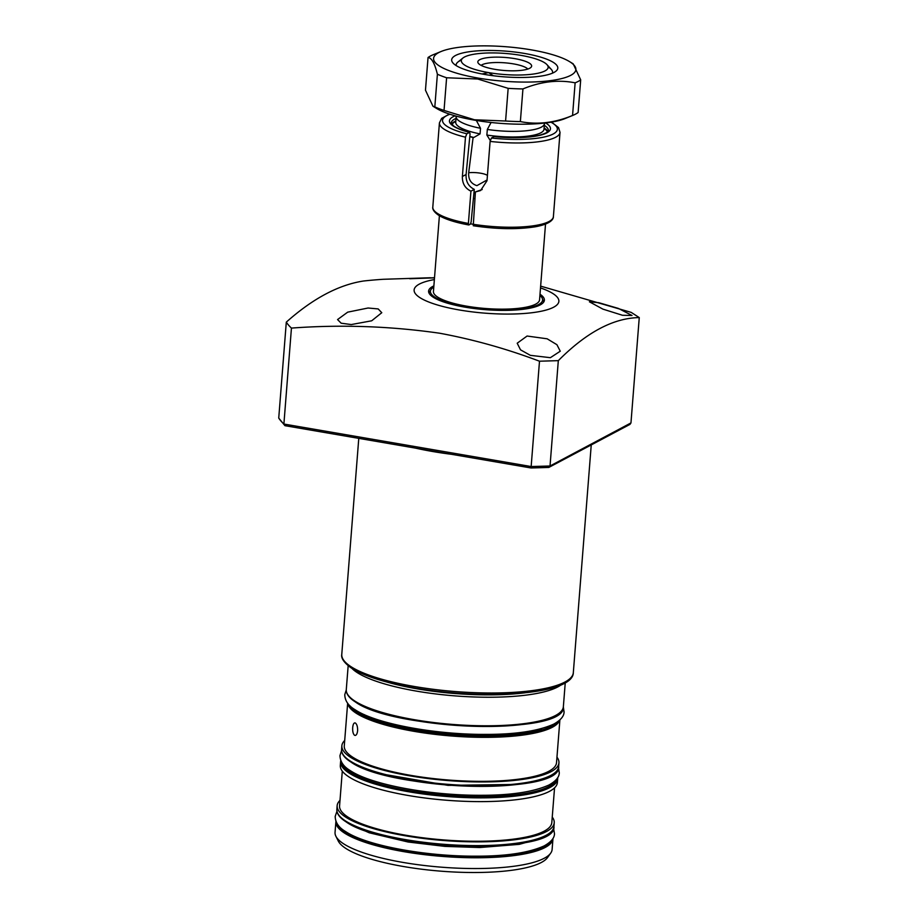 <?xml version="1.0" encoding="UTF-8"?>
<svg xmlns="http://www.w3.org/2000/svg" width="918" height="918" viewBox="0 0 918 918"><rect width="100%" height="100%" fill="white"/><g stroke="black" fill="none" stroke-linecap="round" stroke-linejoin="round"><path stroke-width="1.38" d="M433.789 287.082A56.262 13.621 4.5 0 0 430.921 289.686A56.262 13.621 4.5 0 0 465.587 306.773A56.262 13.621 4.5 0 0 542.331 298.453A56.262 13.621 4.5 0 0 539.91 295.424M433.881 285.877A58.063 14.057 4.5 0 0 428.614 291.098A58.063 14.057 4.5 0 0 464.921 307.14A58.063 14.057 4.5 0 0 544.385 300.209A58.063 14.057 4.5 0 0 540.002 294.23M602.896 309.125L589.39 301.793L598.8 302.699L618.468 308.448L631.997 315.482L622.45 315.264L602.896 309.125M530.34 355.335L520.506 349.827L517.201 343.217L527.093 336.034L547.151 338.799L556.916 344.698L560.255 351.215L550.375 357.687L530.34 355.335M351.261 324.559L341.163 323.205L337.56 319.567L347.692 312.154L368.072 308.012L378.182 308.93L381.785 312.705L371.687 320.795L351.261 324.559M434.512 277.856L409.703 278.739L434.524 277.706M434.375 279.565A72.579 17.568 4.5 0 0 459.528 310.009A72.579 17.568 4.5 0 0 545.728 310.169A72.579 17.568 4.5 0 0 540.507 287.919M539.497 361.21C506.633 348.794 473.332 339.465 439.607 333.223C390.265 326.142 340.876 324.433 291.442 328.093L283.892 424.036L284.936 425.677L531.04 467.973L539.497 361.21L558.316 360.648L550.031 465.988L630.964 422.923L639.261 317.582C613.419 317.995 586.441 332.35 558.316 360.648M639.261 317.582L631.217 312.395L540.645 286.129M430.37 277.752L383.162 279.29A200.812 48.62 4.5 0 0 363.608 281C338.581 284.809 312.809 298.534 286.301 322.138A200.812 48.62 4.5 0 0 291.442 328.093M284.936 425.677L278.739 418.08L286.301 322.138M278.739 418.08A200.812 48.62 4.5 0 0 283.892 424.036L531.201 466.551L550.031 465.988L548.792 467.446L629.955 424.391L630.964 422.923M487.068 179.962L476.912 185.643C470.991 183.738 468.26 179.435 468.696 172.745L473.103 137.493A12.095 2.926 -175.5 0 1 473.849 137.459L480.068 133.89L480.516 128.279L476.339 120.453M481.112 65.362A24.189 5.852 -175.5 0 1 481.984 64.811A24.189 5.852 -175.5 0 1 506.174 62.929A24.189 5.852 -175.5 0 1 527.839 69.045M529.709 68.265A26.989 6.529 -175.5 0 1 501.297 70.216A26.989 6.529 -175.5 0 1 478.037 62.814A26.989 6.529 -175.5 0 1 479.77 59.681A26.989 6.529 -175.5 0 1 511.98 58.201A26.989 6.529 -175.5 0 1 531.281 67.003A26.989 6.529 -175.5 0 1 529.709 68.265M439.401 215.741L433.434 291.476A53.221 12.886 4.5 0 0 475.926 307.53A53.221 12.886 4.5 0 0 535.745 304.11A53.221 12.886 4.5 0 0 539.566 299.83L545.521 224.095M545.028 70.904A43.548 10.546 4.5 0 0 546.979 64.662A43.548 10.546 4.5 0 0 507.964 53.669A43.548 10.546 4.5 0 0 464.439 57.042A43.548 10.546 4.5 0 0 462.901 58.041A43.548 10.546 4.5 0 0 488.548 72.591A43.548 10.546 4.5 0 0 545.028 70.904M546.979 64.662L551.305 69.412A48.39 11.716 -175.5 0 1 552.602 72.453A48.39 11.716 -175.5 0 1 552.452 73.165A48.39 11.716 4.5 0 0 552.602 72.453A48.39 11.716 4.5 0 0 548.149 66.957M461.387 60.129A48.39 11.716 4.5 0 0 456.131 64.857A48.39 11.716 4.5 0 0 456.166 65.58A48.39 11.716 -175.5 0 1 456.131 64.857A48.39 11.716 -175.5 0 1 457.887 62.068L462.901 58.041M482.053 73.979L488.548 72.591L493.333 75.746M491.107 122.484L487.32 129.449A44.271 10.718 4.5 0 0 541.276 127.177A44.271 10.718 4.5 0 0 544.19 124.573L544.913 123.035M487.32 129.449L486.873 135.061L490.12 140.259A12.095 2.926 -175.5 0 1 490.258 140.362M547.874 131.504A48.872 11.831 4.5 0 0 544.11 127.981M455.833 121.027A48.872 11.831 4.5 0 0 454.364 121.727A48.872 11.831 4.5 0 0 451.564 123.919M469.786 136.679A48.872 11.831 4.5 0 0 473.103 137.493M470.624 223.82A53.221 12.886 4.5 0 0 472.873 224.221A60.485 14.642 4.5 0 0 553.393 216.614C553.52 218.22 552.338 223.659 535.446 226.757C517.511 229.592 496.787 229.248 473.263 225.736L475.409 191.931L482.214 189.51M455.81 116.024L456.28 117.653A44.271 10.718 4.5 0 0 480.516 128.279M524.522 53.451A53.221 12.886 -175.5 0 1 555.872 71.225A53.221 12.886 -175.5 0 1 484.956 74.496A53.221 12.886 -175.5 0 1 453.102 63.135A53.221 12.886 -175.5 0 1 470.096 51.615A53.221 12.886 -175.5 0 1 524.522 53.451M478.209 78.087A71.374 17.281 -175.5 0 1 441.156 51.477A71.374 17.281 -175.5 0 1 531.258 49.859A71.374 17.281 -175.5 0 1 569.481 61.575A71.374 17.281 -175.5 0 1 556.193 79.751A71.374 17.281 -175.5 0 1 478.209 78.087M573.188 63.835L580.692 79.866L578.122 112.524A79.843 19.324 -175.5 0 1 572.912 115.347A79.843 19.324 -175.5 0 1 572.557 115.484L575.127 82.827C558.247 79.487 540.851 81.53 522.939 88.931L520.368 121.589A79.843 19.324 -175.5 0 1 505.589 121.015L508.159 88.346L477.704 79.005L446.607 77.766A79.843 19.324 -175.5 0 1 437.393 74.22C434.719 63.342 431.598 57.777 428.04 57.536A79.843 19.324 -175.5 0 1 433.239 54.724L441.156 51.477M572.912 115.347L564.995 118.594A71.374 17.281 -175.5 0 1 474.893 120.212A71.374 17.281 -175.5 0 1 436.67 108.496L432.963 106.236L434.822 106.89L437.393 74.22M446.607 77.766L444.037 110.435L474.491 119.776L505.589 121.015M444.037 110.435A79.843 19.324 -175.5 0 1 434.822 106.89M428.04 57.536L425.47 90.205L432.963 106.236M520.368 121.589C537.248 124.928 554.644 122.886 572.557 115.484M522.939 88.931A79.843 19.324 -175.5 0 1 508.159 88.346M580.692 79.866A79.843 19.324 -175.5 0 1 575.127 82.827M466.092 174.523C465.736 181.5 468.467 186.457 474.285 189.383L471.118 222.076L470.257 224.244L468.777 224.967C455.798 222.558 446.033 219.494 439.493 215.799C431.689 210.876 432.722 207.238 432.803 207.124A60.485 14.642 4.5 0 0 468.398 223.441L470.934 191.162C465.036 188.282 462.19 183.393 462.385 176.497L466.092 174.523L470.062 133.844L469.465 132.376A50.662 12.267 -175.5 0 1 455.121 115.829M456.039 118.399A48.734 11.796 4.5 0 0 451.231 122.817A48.734 11.796 4.5 0 0 451.22 122.84L453.377 125.755C456.441 128.072 461.88 130.264 469.683 132.341L466.814 133.787L465.483 137.184A60.485 14.642 -175.5 0 1 439.424 122.886L432.803 207.124M553.393 216.614L560.026 132.376A60.485 14.642 -175.5 0 1 490.109 141.406L491.44 138.01L494.263 136.564C512.703 138.285 527.712 137.861 539.291 135.302C550.754 131.928 547.61 130.62 548.379 130.517L548.379 130.459A48.734 11.796 4.5 0 0 548.379 130.459A48.734 11.796 4.5 0 0 544.317 125.341M490.109 141.406L487.01 180.731L480.584 190.554L475.409 191.931M462.385 176.497L465.483 137.184M470.934 191.162L474.285 189.383M468.398 223.441L468.96 224.933M357.618 730.739C357.125 734.343 356.092 735.846 354.509 735.238C353.097 733.918 352.501 731.359 352.696 727.572C353.074 723.969 354.004 722.466 355.473 723.074C356.987 724.394 357.71 726.953 357.618 730.739M355.186 735.444L354.509 735.238M561.173 684.817A108.875 26.358 -175.5 0 1 463.361 696.464A108.875 26.358 -175.5 0 1 357.228 672.596A108.875 26.358 -175.5 0 1 351.869 668.338M335.896 821.61L335.047 832.374A108.875 26.358 4.5 0 0 335.885 836.241L338.283 841.049A106.075 25.681 4.5 0 0 345.937 848.496A106.075 25.681 4.5 0 0 455.867 872.1A106.075 25.681 4.5 0 0 547.576 857.515L550.697 853.155A108.875 26.358 4.5 0 0 552.12 849.448L552.969 838.685A108.875 26.358 -175.5 0 1 465.174 857.63A108.875 26.358 -175.5 0 1 344.594 833.131A108.875 26.358 -175.5 0 1 335.896 821.61L335.931 821.289M335.885 836.241A108.875 26.358 4.5 0 0 343.745 843.894A108.875 26.358 4.5 0 0 456.567 868.118A108.875 26.358 4.5 0 0 550.697 853.155M339.993 800.37A108.875 26.358 4.5 0 0 337.147 805.694A108.875 26.358 4.5 0 0 345.845 817.215A108.875 26.358 4.5 0 0 466.424 841.714A108.875 26.358 4.5 0 0 554.22 822.78A108.875 26.358 4.5 0 0 552.246 817.077M342.299 771.143L339.568 805.878A106.454 25.773 4.5 0 0 348.06 817.146A106.454 25.773 4.5 0 0 465.965 841.106A106.454 25.773 4.5 0 0 551.81 822.585L554.552 787.839M340.612 761.699L340.314 765.44A108.875 26.358 4.5 0 0 349.012 776.961A108.875 26.358 4.5 0 0 469.591 801.471A108.875 26.358 4.5 0 0 557.398 782.526L557.685 778.785A108.875 26.358 -175.5 0 1 469.89 797.719A108.875 26.358 -175.5 0 1 349.31 773.22A108.875 26.358 -175.5 0 1 340.612 761.699L340.796 760.563M344.709 740.459A108.875 26.358 4.5 0 0 341.863 745.783A108.875 26.358 4.5 0 0 350.561 757.304A108.875 26.358 4.5 0 0 471.141 781.803A108.875 26.358 4.5 0 0 558.936 762.869A108.875 26.358 4.5 0 0 556.962 757.166M347.647 703.222L344.273 745.978A106.454 25.773 4.5 0 0 352.776 757.235A106.454 25.773 4.5 0 0 470.682 781.195A106.454 25.773 4.5 0 0 556.526 762.674L559.888 719.919M354.818 722.868L355.473 723.074M386.547 681.948A106.936 25.888 4.5 0 0 524.798 692.826M414.385 686.492A116.127 28.114 4.5 0 0 573.325 672.642C573.28 694.593 485.633 700.331 414.775 688.018C384.963 682.785 363.643 675.992 350.802 667.638C343.975 662.566 340.968 658.16 341.771 654.419A116.127 28.114 4.5 0 0 414.385 686.492M451.679 454.33A116.127 28.114 -175.5 0 1 432.871 451.541A116.127 28.114 -175.5 0 1 415.315 448.087M468.696 172.745A12.095 2.926 -175.5 0 1 480.63 173.215A12.095 2.926 -175.5 0 1 487.435 175.418M486.873 135.061A44.271 10.718 4.5 0 0 540.84 132.8A44.271 10.718 4.5 0 0 544.007 129.231L544.42 124.102M455.798 121.463A48.149 11.659 4.5 0 0 455.03 121.842A48.149 11.659 4.5 0 0 451.977 124.469M469.809 136.461A48.149 11.659 4.5 0 0 473.849 137.459M455.73 122.507L455.73 122.278A44.271 10.718 4.5 0 0 480.068 133.89M547.38 131.974A48.149 11.659 4.5 0 0 544.076 128.405M545.625 122.955A50.662 12.267 -175.5 0 1 540.977 135.038A50.662 12.267 -175.5 0 1 494.091 136.598M473.401 198.529A53.129 12.863 -175.5 0 1 474.893 198.506M491.44 138.01A57.582 13.942 4.5 0 0 546.6 136.426A57.582 13.942 4.5 0 0 550.995 122.197M449.935 114.245A57.582 13.942 4.5 0 0 466.814 133.787M563.365 706.699C566.899 735.926 394.04 730.361 355.346 701.926C349.115 697.978 346.097 693.87 346.281 689.613A108.875 26.358 4.5 0 0 354.979 701.145A108.875 26.358 4.5 0 0 475.558 725.645A108.875 26.358 4.5 0 0 563.365 706.699L565.247 682.774M559.716 720.091A106.454 25.773 -175.5 0 1 471.255 737.12A106.454 25.773 -175.5 0 1 356.241 713.24A106.454 25.773 -175.5 0 1 347.796 703.406M350.297 706.068A105.49 25.543 4.5 0 0 357.205 712.288A105.49 25.543 4.5 0 0 464.152 735.639A105.49 25.543 4.5 0 0 556.836 722.328M541.666 728.582A102.346 24.775 -175.5 0 1 452 734.09A102.346 24.775 -175.5 0 1 364.285 714.629M558.649 766.61C562.183 795.837 389.324 790.272 350.63 761.837C344.399 757.889 341.381 753.781 341.576 749.524A108.875 26.358 4.5 0 0 350.263 761.056A108.875 26.358 4.5 0 0 470.842 785.556A108.875 26.358 4.5 0 0 558.649 766.61L558.936 762.869M341.726 762.456A107.899 26.129 4.5 0 0 350.274 772.256A107.899 26.129 4.5 0 0 466.505 796.445A107.899 26.129 4.5 0 0 556.469 779.359M478.06 795.275A102.346 24.775 -175.5 0 1 416.68 790.444M553.933 826.521C557.467 855.748 384.619 850.183 345.914 821.748C339.683 817.789 336.665 813.692 336.86 809.435A108.875 26.358 4.5 0 0 345.547 820.956A108.875 26.358 4.5 0 0 466.126 845.467A108.875 26.358 4.5 0 0 553.933 826.521L554.22 822.78M337.801 824.651A107.899 26.129 4.5 0 0 345.558 832.167A107.899 26.129 4.5 0 0 457.244 856.173A107.899 26.129 4.5 0 0 550.616 841.404M558.89 713.389A107.899 26.129 -175.5 0 1 462.787 725.817A107.899 26.129 -175.5 0 1 355.794 702.052M554.174 773.3A107.899 26.129 -175.5 0 1 458.071 785.728A107.899 26.129 -175.5 0 1 351.078 761.963M549.457 833.211A107.899 26.129 -175.5 0 1 453.354 845.639A107.899 26.129 -175.5 0 1 346.361 821.874M542.331 298.453L543.731 302.033M573.325 672.642L591.238 444.989M341.771 654.419L358.777 438.368M430.921 289.686L428.981 293.003M548.792 467.446L531.04 467.973M455.73 122.278L456.143 117.148M569.481 61.575L573.188 63.824M560.026 132.376L558.546 127.591L551.523 122.117M449.43 114.084L441.65 118.365L439.424 122.886M336.86 809.435L337.147 805.694M341.576 749.524L341.863 745.783M346.281 689.613L348.174 665.688M557.685 778.785L557.685 777.638M349.792 824.02L369.197 832.775L408.062 842.001L444.909 846.396L479.827 847.532L519.255 844.353L538.866 838.903M336.94 811.294L335.196 816.412C335.299 822.505 338.765 827.554 345.593 831.559C366.557 845.639 425.493 856.414 475.96 856.173C505.967 856.242 528.699 852.833 544.122 845.926C551.052 842.035 554.506 837.962 554.483 833.67L553.554 828.334M379.065 773.495L447.984 785.372L517.901 784.408M341.576 750.672L339.981 755.525C340.096 761.607 343.561 766.656 350.378 770.672C371.342 784.752 430.29 795.527 480.745 795.275C510.764 795.355 533.484 791.936 548.918 785.028C555.838 781.149 559.291 777.064 559.28 772.784L558.465 767.735M346.27 689.946L344.778 694.628C344.881 700.721 348.347 705.77 355.174 709.775C376.139 723.854 435.086 734.641 485.542 734.389C515.56 734.457 538.281 731.049 553.703 724.141C560.634 720.263 564.088 716.178 564.065 711.886L563.331 707.021"/></g></svg>
